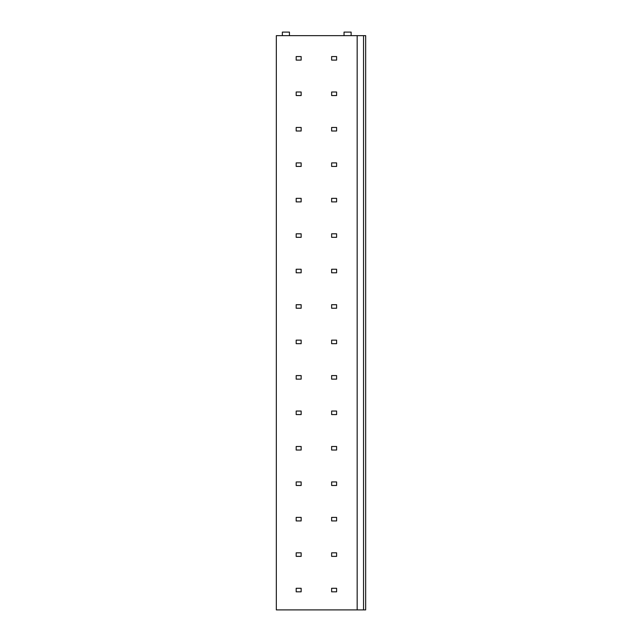 <?xml version="1.0" encoding="UTF-8"?>
<svg xmlns="http://www.w3.org/2000/svg" width="642" height="642" viewBox="0 0 642 642"><rect width="100%" height="100%" fill="white"/><g stroke="black" fill="none" stroke-linecap="round" stroke-linejoin="round"><path stroke-width="0.96" d="M357.161 609.9L357.161 35.647L276.333 35.647L276.333 609.9L363.541 609.9L363.541 35.647L365.667 35.647L365.667 609.9L363.541 609.9M357.161 35.647L363.541 35.647M282.36 35.647L282.36 32.1L289.454 32.1L289.454 35.647M344.04 35.647L344.04 32.1L351.134 32.1L351.134 35.647M301.146 56.56L296.187 56.56L296.187 60.107L301.146 60.107L301.146 56.56M336.601 56.56L331.633 56.56L331.633 60.107L336.601 60.107L336.601 56.56M301.146 92.007L296.187 92.007L296.187 95.554L301.146 95.554L301.146 92.007M336.601 92.007L331.633 92.007L331.633 95.554L336.601 95.554L336.601 92.007M301.146 127.453L296.187 127.453L296.187 131L301.146 131L301.146 127.453M336.601 127.453L331.633 127.453L331.633 131L336.601 131L336.601 127.453M301.146 162.899L296.187 162.899L296.187 166.447L301.146 166.447L301.146 162.899M336.601 162.899L331.633 162.899L331.633 166.447L336.601 166.447L336.601 162.899M301.146 198.354L296.187 198.354L296.187 201.893L301.146 201.893L301.146 198.354M336.601 198.354L331.633 198.354L331.633 201.893L336.601 201.893L336.601 198.354M301.146 233.8L296.187 233.8L296.187 237.339L301.146 237.339L301.146 233.8M336.601 233.8L331.633 233.8L331.633 237.339L336.601 237.339L336.601 233.8M301.146 269.247L296.187 269.247L296.187 272.794L301.146 272.794L301.146 269.247M336.601 269.247L331.633 269.247L331.633 272.794L336.601 272.794L336.601 269.247M301.146 304.693L296.187 304.693L296.187 308.24L301.146 308.24L301.146 304.693M336.601 304.693L331.633 304.693L331.633 308.24L336.601 308.24L336.601 304.693M301.146 340.14L296.187 340.14L296.187 343.687L301.146 343.687L301.146 340.14M336.601 340.14L331.633 340.14L331.633 343.687L336.601 343.687L336.601 340.14M301.146 375.586L296.187 375.586L296.187 379.133L301.146 379.133L301.146 375.586M336.601 375.586L331.633 375.586L331.633 379.133L336.601 379.133L336.601 375.586M301.146 411.041L296.187 411.041L296.187 414.58L301.146 414.58L301.146 411.041M336.601 411.041L331.633 411.041L331.633 414.58L336.601 414.58L336.601 411.041M301.146 446.487L296.187 446.487L296.187 450.034L301.146 450.034L301.146 446.487M336.601 446.487L331.633 446.487L331.633 450.034L336.601 450.034L336.601 446.487M301.146 481.933L296.187 481.933L296.187 485.48L301.146 485.48L301.146 481.933M336.601 481.933L331.633 481.933L331.633 485.48L336.601 485.48L336.601 481.933M301.146 517.38L296.187 517.38L296.187 520.927L301.146 520.927L301.146 517.38M336.601 517.38L331.633 517.38L331.633 520.927L336.601 520.927L336.601 517.38M301.146 552.826L296.187 552.826L296.187 556.373L301.146 556.373L301.146 552.826M336.601 552.826L331.633 552.826L331.633 556.373L336.601 556.373L336.601 552.826M301.146 588.281L296.187 588.281L296.187 591.82L301.146 591.82L301.146 588.281M336.601 588.281L331.633 588.281L331.633 591.82L336.601 591.82L336.601 588.281"/></g></svg>
